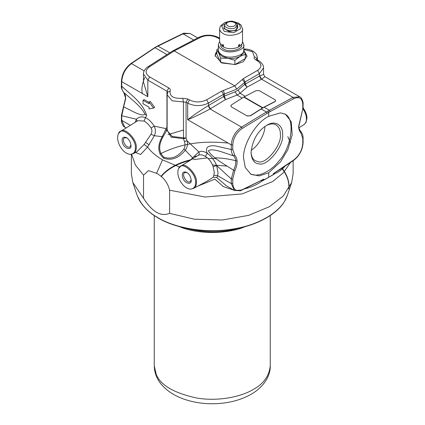 <?xml version="1.0" encoding="UTF-8"?>
<svg xmlns="http://www.w3.org/2000/svg" width="425" height="425" viewBox="0 0 425 425"><rect width="100%" height="100%" fill="white"/><g stroke="black" fill="none" stroke-linecap="round" stroke-linejoin="round"><path stroke-width="0.64" d="M219.624 28.735L219.624 42.117L222.434 46.447L222.434 44.71L223.167 44.721L223.561 45.363L223.561 47.101C228.034 49.215 233.038 49.215 238.574 47.101L238.574 45.363L238.967 44.721L239.7 44.71L239.7 46.447L242.117 43.823L242.505 42.117L242.505 28.735C244.37 33.724 228.645 37.83 222.976 33.405C220.952 32.316 219.831 30.759 219.624 28.735L220.432 25.978L224.708 22.605L228.246 21.627M239.339 44.503L239.7 44.71L239.339 44.503M222.434 44.71L222.79 44.503L222.434 44.71M223.263 44.784L223.263 45.969L222.434 46.447M239.7 46.447L238.871 45.969L238.871 44.784M223.561 46.336L223.125 46.049M239.004 46.049L238.574 46.336M223.539 46.633L222.859 46.203M238.574 46.644L239.27 46.203M241.708 44.54L241.708 44.636C243.44 49.279 228.815 53.098 223.539 48.981C221.653 47.967 220.617 46.522 220.426 44.636L220.426 44.54M242.505 41.427L243.785 44.636C245.857 50.182 228.379 54.751 222.073 49.826C219.821 48.62 218.577 46.888 218.349 44.636L219.624 41.427M243.785 44.636L243.785 49.847C245.857 55.393 228.379 59.962 222.073 55.043C219.821 53.832 218.577 52.1 218.349 49.847L218.349 44.636M243.775 50.092L245.31 54.288L240.098 56.366L234.882 60.307L227.763 58.273L220.639 58.103L218.732 53.061L222.036 56.366L227.763 58.273C232.459 58.894 236.571 58.262 240.098 56.366L243.403 53.061L243.753 50.325M218.376 50.325L218.732 53.061L216.824 49.879L218.349 48.551M216.824 49.879L216.824 54.161L220.639 62.385L227.763 63.49L234.882 64.589L245.31 58.57L245.31 54.288M220.639 58.103L220.639 62.385M234.882 60.307L234.882 64.589M223.847 62.884L232.05 64.148M237.139 63.288L242.298 60.307M218.344 57.439L219.497 59.92M149.042 101.984L149.042 103.721L143.023 100.247L143.023 103.721L149.042 107.196L149.042 108.933L153.558 108.067L149.042 101.984L150.174 101.331L154.689 107.413L153.558 108.067M143.023 100.247L144.155 99.593L149.042 102.42M142.354 93.537C141.312 89.239 142.109 83.916 144.755 77.552M251.159 150.28C258.751 145.791 265.051 133.216 264.881 126.517M266.241 125.603C269.981 123.638 273.254 123.393 276.059 124.881C279.05 127.043 280.479 130.204 280.351 134.369C282.11 144.649 265.96 164.741 258.368 161.718L255.335 160.778C252.79 159.391 251.361 156.437 251.053 151.916M282.577 134.369C283.363 126.167 275.772 119.483 266.81 125.263C257.752 130.826 252.498 139.931 251.042 152.575C251.653 159.869 254.283 163.609 258.926 163.795C267.091 167.046 284.474 145.43 282.577 134.369M250.235 173.809C258.565 178.346 272.133 170.159 279.039 160.868C290.743 148.851 296.188 119.17 284.808 113.964M242.277 189.667L241.506 190.113L234.441 190.453L240.603 190.761L263.888 179.106L242.277 189.667C236.459 191.925 233.288 189.901 232.762 183.6L232.762 178.999L234.834 170.823C237.873 164.013 237.873 158.87 234.834 155.396L232.762 149.488L232.762 144.888C233.288 138.013 236.459 132.515 242.277 128.393L268.69 112.407L293.755 98.669C299.28 96.247 302.287 98.175 302.786 104.46L302.786 109.06L298.642 126.337C298.669 129.173 299.391 131.304 300.82 132.727L302.786 138.571L302.786 143.172C302.287 150.062 299.28 155.656 293.755 159.949L273.248 173.697L274.869 173.559L273.748 174.399L264.058 179.993M273.323 174.643L273.748 174.399M263.633 180.237L262.177 180.885L263.888 179.106M290.445 142.816L287.805 136.659M273.248 173.697L280.76 169.001L293.579 160.406L293.755 159.949M243.785 49.47L252.471 51.653L254.373 56.87C255.893 57.279 256.732 58.156 256.881 59.5L256.822 59.617M268.69 116.317C254.426 123.192 242.346 146.976 243.594 158.307L245.257 167.503L250.947 174.25L259.207 175.902L268.69 172.8L280.601 161.771L287.842 149.69L292.193 134.837L291.226 121.709L285.531 114.346L280.601 112.859L268.69 116.317L268.69 112.407L267.936 111.106L293.027 97.357L261.598 79.215L261.285 79.39L259.452 76.107L263.543 74.386L264.876 76.686L261.598 79.215L259.717 75.958M254.373 56.87C253.868 57.981 254.32 58.974 255.722 59.84L257.348 60.78C262.018 64.016 262.092 67.219 257.571 70.385L243.318 78.614L245.198 81.871L236.709 89.165L223.508 94.392L208.484 103.068C201.482 106.399 194.554 106.431 187.696 103.163L186.065 102.223L172.226 100.815L167.126 94.86L167.126 130.608L172.226 136.505L186.065 138.083L187.037 140.771C187.993 143.873 187.446 146.981 185.396 150.094C178.771 158.201 171.493 160.894 163.572 158.174C157.696 152.931 157.245 145.775 162.217 136.707L166.956 127.048L166.956 91.189L147.826 80.15L143.464 73.987L143.464 82.009L147.826 96.693L121.741 81.637L121.741 86.238C121.72 88.995 122.395 91.062 123.755 92.443C131.07 99.025 141.738 106.872 144.93 114.192C141.738 117.13 131.07 110.319 123.755 106.845L121.741 115.743L121.741 120.349L124.748 127.123L126.161 127.936M236.709 89.165L234.828 85.908L223.423 90.445L224.405 94.026L224.405 96.093L235.184 91.784L238.143 90.073L244.635 84.41L244.635 82.344L242.192 79.608L234.828 85.908L174.25 50.936L172.869 50.835L148.049 66.704C144.829 69.057 143.299 71.49 143.464 73.993M293.755 98.669L293.027 97.357L299.758 96.826L264.876 76.686M232.762 144.888L231.28 144.877C231.843 137.472 235.253 131.548 241.506 127.102L266.401 111.993L261.173 108.975L262.788 107.961L264.169 107.249L269.397 110.266L270.13 111.578M247.238 115.86L250.245 115.77L247.244 116.03L231.444 106.909L230.817 105.963M247.244 116.03L231.444 106.909M243.7 97.086L244.014 96.905L262.831 107.764L262.512 107.945L243.7 97.086L231.434 104.911L230.812 105.878L231.434 106.739M262.512 107.945L250.245 115.77M275.708 100.736L275.087 101.602L275.719 100.651L275.097 99.779L259.293 90.652L256.286 90.562L244.014 96.905M262.831 107.764L275.097 101.421M261.173 108.975L250.251 115.94M275.087 101.602L264.169 107.249M210.412 108.757L210.077 108.959C201.859 113.401 194.677 116.87 188.53 119.372L187.696 119.712L188.408 119.159C193.646 115.085 200.244 110.596 208.197 105.703L224.405 96.093L225.436 99.641L210.412 108.757L208.484 105.533L208.484 103.068L206.603 99.811C200.85 102.574 195.16 102.616 189.523 99.933L187.696 103.163L187.696 119.712L231.28 144.877L231.28 149.478C231.333 152.278 232.108 154.408 233.612 155.869C236.491 159.131 236.491 163.933 233.612 170.271C224.905 164.496 212.229 157.824 208.409 150.848C212.192 147.549 224.905 153.197 233.612 155.869L234.834 155.396M187.064 172.608L184.763 172.534C181.199 174.627 186.602 183.573 190.081 181.751L191.165 179.722M186.671 172.364C182.872 171.116 181.565 172.97 182.761 177.926C184.54 183.542 191.925 185.465 191.186 180.184C190.713 176.566 189.21 173.958 186.671 172.364L186.671 172.364M195.59 182.729C195.681 186.426 194.06 188.546 190.724 189.093C183.175 189.194 175.132 175.769 178.723 168.311C181.39 160.188 196.424 173.065 195.59 182.729M216.835 177.634L213.408 177.135L214.312 172.624L213.148 166.69L216.633 165.548L218.025 172.656L217.664 175.727L216.835 177.634L226.328 185.768M214.009 175.196L217.664 175.727L231.28 183.589L231.28 178.983L233.612 170.271L234.834 170.823M178.723 168.311L180.837 166.122C184.583 161.314 197.561 174.303 196.451 182.41C196.531 185.056 195.606 187.037 193.673 188.355L207.363 181.029L213.408 177.135M213.148 166.69C211.613 162.1 209.015 158.69 205.349 156.464L207.299 153.303C211.384 156.31 214.498 160.39 216.633 165.548L231.28 178.983L232.762 178.999M205.349 156.464C202.656 154.774 200.303 154.392 198.294 155.306L180.837 166.122M193.232 158.424L192.647 157.818L198.847 151.922C201.253 150.822 204.069 151.284 207.299 153.303C204.186 145.552 211.193 145.525 215.087 145.855L231.28 149.478L232.762 149.488M198.294 155.306C199.309 154.493 199.49 153.361 198.847 151.922L187.037 140.771L184.392 141.456L183.515 138.747L183.446 101.894L182.654 98.276C173.623 98.818 169.447 96.411 170.138 91.046L167.79 92.028L167.126 94.86M226.323 185.768L234.441 190.453L231.28 183.589L232.762 183.6M302.786 109.06L298.934 125.912C298.653 127.5 299.269 129.375 300.788 131.543L300.82 132.727M302.786 138.571L303.078 138.146L303.078 142.752C302.573 150.02 299.402 155.906 293.579 160.406M299.062 127.718L303.87 124.732L305.984 122.549L306.962 118.432C307.057 115.191 305.665 111.483 302.786 107.297M285.271 165.862C282.476 169.368 278.928 171.998 274.614 173.74M268.69 172.8L268.69 177.315L262.177 180.885M268.69 177.315L274.869 173.559M262.496 180.737C257.587 184.312 252.115 186.899 246.07 188.493L246.07 188.195M246.07 188.493L244.981 188.727M233.877 190.129L223.407 186.639L214.923 179.143L197.806 186.139M190.4 160.183L192.647 157.818L183.988 148.947C185.226 146.572 185.358 144.075 184.392 141.456M126.863 137.854L124.562 137.78C120.998 139.867 126.4 148.814 129.88 146.997L130.969 144.962M126.469 137.61C122.671 136.361 121.369 138.215 122.559 143.172C124.339 148.787 131.723 150.71 130.985 145.43C130.518 141.807 129.009 139.203 126.469 137.61L126.469 137.61M135.389 147.974C135.485 151.667 133.859 153.792 130.523 154.339C122.974 154.44 114.931 141.015 118.522 133.551C121.189 125.433 136.223 138.311 135.389 147.974M118.522 133.551L120.636 131.368C124.387 126.56 137.36 139.549 136.25 147.656C136.335 150.301 135.405 152.283 133.471 153.6L137.041 151.693L144.123 144.505L150.997 134.279C152.166 132.106 152.187 130.029 151.061 128.037L154.174 126.124C155.741 129.274 155.8 132.472 154.355 135.713L147.576 147.077L140.579 154.509L135.57 152.479M151.061 128.037C149.053 124.801 146.699 122.469 144.006 121.045L137.812 120.705L120.636 131.368M150.997 134.279L154.355 135.713L162.993 136.823C158.259 145.477 158.605 152.272 164.018 157.218C171.424 159.678 178.08 156.921 183.988 148.947M144.123 144.505L147.576 147.077C151.151 151.884 156.134 156.145 162.536 159.853L179.626 167.105M136.962 121.231L136.388 119.218C138.879 116.726 141.987 116.243 145.722 117.757C148.952 119.457 151.768 122.251 154.174 126.124L165.984 128.616L166.387 131.059L162.993 136.823M123.686 106.654L125.763 98.393L123.718 92.411C125.216 94.499 125.832 96.379 125.572 98.037L121.428 115.313L121.428 119.914C120.982 120.833 122.634 126.698 124.748 127.123M144.165 70.906L131.484 63.58C125.524 68.197 122.278 74.216 121.741 81.637L121.725 80.777M182.495 33.772L183.903 33.187L190.071 33.501L182.495 33.772L157.595 45.948L130.751 64.005M121.725 85.382L121.741 86.238C130.289 94.361 142.726 102.452 146.598 115.345L144.006 121.045M121.725 114.888L121.741 115.743L136.388 119.218L135.208 122.32M167.392 129.439L166.387 131.059M167.126 130.066L171.094 137.068L183.515 138.747L186.065 138.083L186.065 102.223L187.898 98.993L182.654 98.276M160.979 176.396C167.291 168.635 177.236 163.078 190.814 159.726M197.019 156.076L193.858 156.634M138.003 197.498L139.421 200.345C143.889 207.666 150.121 213.541 158.111 217.961C172.561 226.828 201.025 233.787 229.537 229.766C258.214 226.18 279.039 212.42 285.085 200.345L286.503 197.498M288.734 188.859C289.462 182.187 287.167 175.323 281.849 168.268M293.133 160.708L293.133 173.666L291.667 182.516L283.289 195.994L269.445 206.688L248.689 215.358L222.355 219.996L194.416 219.215L169.602 213.345C165.171 215.13 160.825 214.784 156.57 212.303C152.309 209.865 147.969 205.195 143.533 198.294L132.839 182.516L131.373 173.666L131.373 154.259M168.002 134.582L183.446 130.034M143.533 198.294L143.533 175.143L148.479 170.627L156.57 173.31C163.386 176.986 167.732 182.612 169.602 190.193L169.602 213.345M167.726 92.172L166.956 91.189L168.789 87.959L149.658 76.92L147.826 80.15L147.826 96.693M223.423 90.445L221.627 91.136L223.508 94.392L223.508 96.417L225.436 99.641L237.044 95.046L242.362 98.111M243.785 49.008L247.079 49.183L250.256 49.89L253.667 51.483L256.498 54.352L257.38 57.497L256.881 59.659M216.824 51.547L215.645 53.258L215.103 55.574L221.754 62.964L235.195 64.547L243.27 61.779L247.031 56.052L244.067 50.803M216.824 52.642L215.645 54.416L215.14 56.18M247.015 56.424L244.439 51.765M234.287 25.989C240.433 21.834 224.937 19.438 226.663 24.809C228.453 26.823 230.993 27.216 234.287 25.989M235.45 27.689C231.864 30.302 222.928 27.455 224.979 24.48C225.824 22.605 227.487 21.526 229.968 21.25C231.136 21.346 232.199 20.437 236.098 22.886L237.155 24.48L235.45 27.689M224.979 24.48L224.4 26.217C222.153 29.468 231.938 32.587 235.87 29.729C237.394 28.911 238.016 27.737 237.734 26.217L237.155 24.48M237.357 25.086L236.305 30.366L229.149 31.477L223.911 28.448L224.873 25.001M228.315 21.951L221.622 25.978L224.182 31.317L233.585 32.773L240.47 28.799L239.769 24.82L233.814 21.951M302.786 143.172L303.078 142.752M261.285 79.39L247.026 87.178L244.635 84.41L259.452 76.107L259.452 73.642L245.198 81.871L245.198 83.895L247.026 87.178L240.04 93.314L237.044 95.046L235.184 91.784M257.348 60.78L258.628 60.674C259.091 60.541 264.063 64.595 263.543 67.894L259.452 73.642L257.571 70.385M242.277 128.393L241.506 127.102L210.077 108.959L208.197 105.703M267.176 113.284L266.401 111.993L267.936 111.106M238.143 90.073L240.04 93.314L245.352 96.385M302.786 104.46L303.078 104.035C303.524 103.116 301.872 97.251 299.758 96.826M303.87 124.732C305.644 123.377 306.489 121.438 306.414 118.926C306.505 116.094 305.394 112.742 303.073 108.88M149.191 144.808L145.711 142.471M121.725 119.489L121.741 120.349L130.363 125.327M146.598 115.345L144.93 114.192M166.988 54.597L155.109 47.738L154.376 48.163M193.715 40.024L183.005 33.835L156.57 46.808M157.595 45.948L169.83 52.78M123.664 92.353L123.718 92.411C121.747 89.558 120.987 87.353 121.428 85.802L121.428 81.202C121.938 73.934 125.104 68.048 130.932 63.543L156.028 46.761M164.018 157.218L163.572 158.174M253.263 389.449C242.032 396.392 219.348 401.715 197.242 398.119C174.298 393.221 160.629 385.326 156.23 374.441L154.254 365.776C154.397 372.842 156.862 379.164 161.649 384.731C168.183 392.105 177.135 397.38 188.503 400.562C196.414 402.778 204.691 403.84 213.345 403.75C227.662 403.522 240.237 400.377 251.058 394.32C264.663 386.389 270.598 375.057 270.252 365.776C269.2 376.045 263.537 383.94 253.263 389.449M245.177 226.615C229.16 233.723 199.139 235.057 179.334 226.615M238.866 228.151C222.296 233.091 204.558 233.091 185.64 228.151M212.484 164.996L226.923 166.085M261.104 180.46L261.869 181.172M208.149 158.557L215.884 158.536M161.213 176.593C167.45 169.092 177.135 163.678 190.257 160.347M193.354 159.651L207.357 157.882M214.907 157.797C222.758 158.02 230.159 159.12 237.107 161.102M139.421 200.345L136.94 194.783C140.861 204.547 147.889 212.187 158.015 217.706C172.869 226.886 202.874 233.931 232.103 229.171C261.545 224.852 281.43 210.093 286.344 197.859L287.566 194.783L285.085 200.345M288.857 188.652C289.606 182.001 287.358 175.148 282.104 168.098M228.161 143.076C201.089 140.404 180.896 143.592 159.869 154.047M143.533 175.143L135.421 165.097L131.633 154.238M290.408 162.531L283.48 172.64L272.696 181.544L242.064 193.922L205.062 197.025L169.602 190.193M156.57 173.31L162.536 159.853M149.658 76.92C144.989 73.652 144.914 70.279 149.435 66.805L174.25 50.936L200.403 37.379L199.128 37.214C205.742 34.335 212.288 34.483 218.763 37.655L219.624 38.154M200.403 37.379C206.157 34.924 211.847 35.052 217.483 37.761L218.763 37.655M221.627 91.136L206.603 99.811M189.523 99.933L187.898 98.993M170.138 91.046C170.637 89.861 170.186 88.83 168.789 87.959M149.435 66.805L148.049 66.704M243.318 78.614L242.192 79.608M255.722 59.84L257.003 59.734L258.628 60.674M217.483 37.761L219.624 38.999M233.888 21.627L238.595 23.168L241.113 25.165L242.505 28.735M263.543 67.899L263.543 74.386M190.724 189.093L193.673 188.355M303.078 104.035L303.078 108.641M300.788 131.543C302.329 133.147 303.094 135.352 303.078 138.146M130.523 154.339L133.471 153.6M154.254 215.565L154.254 365.776M270.252 215.565L270.252 365.776M291.667 182.516L287.566 194.783M136.94 194.783L132.839 182.516M197.747 37.931L190.071 33.501M172.938 50.793L199.128 37.214M257.003 59.734L256.668 59.484L256.774 59.898M257.38 57.534L257.38 59.952"/></g></svg>
